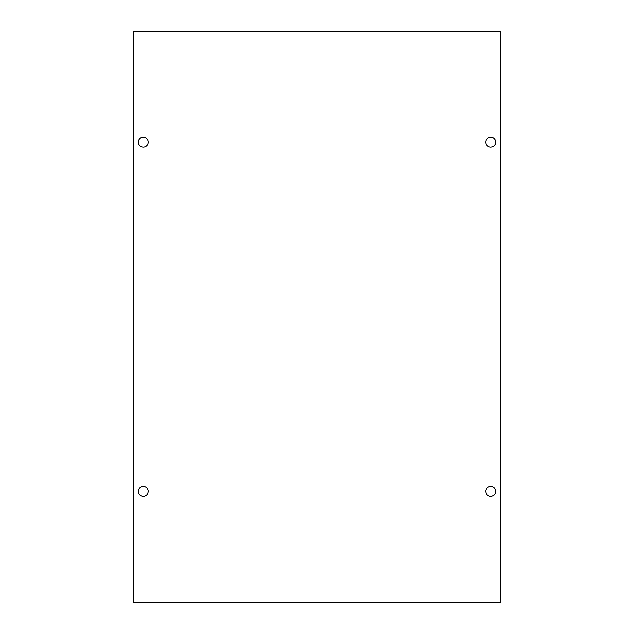 <?xml version="1.0" encoding="UTF-8"?>
<svg xmlns="http://www.w3.org/2000/svg" width="634" height="634" viewBox="0 0 634 634"><rect width="100%" height="100%" fill="white"/><g stroke="black" fill="none" stroke-linecap="round" stroke-linejoin="round"><path stroke-width="0.95" d="M495.59 142.182A4.882 4.882 0 0 1 490.708 147.064A4.882 4.882 0 0 1 485.826 142.182A4.882 4.882 0 0 1 490.708 137.301A4.882 4.882 0 0 1 495.59 142.182M495.59 491.374A4.882 4.882 0 0 1 490.708 496.256A4.882 4.882 0 0 1 485.826 491.374A4.882 4.882 0 0 1 490.708 486.492A4.882 4.882 0 0 1 495.59 491.374M148.174 491.374A4.882 4.882 0 0 1 143.292 496.256A4.882 4.882 0 0 1 138.41 491.374A4.882 4.882 0 0 1 143.292 486.492A4.882 4.882 0 0 1 148.174 491.374M148.174 142.182A4.882 4.882 0 0 1 143.292 147.064A4.882 4.882 0 0 1 138.41 142.182A4.882 4.882 0 0 1 143.292 137.301A4.882 4.882 0 0 1 148.174 142.182M500.472 602.3L133.528 602.3L133.528 31.7L500.472 31.7L500.472 602.3"/></g></svg>

